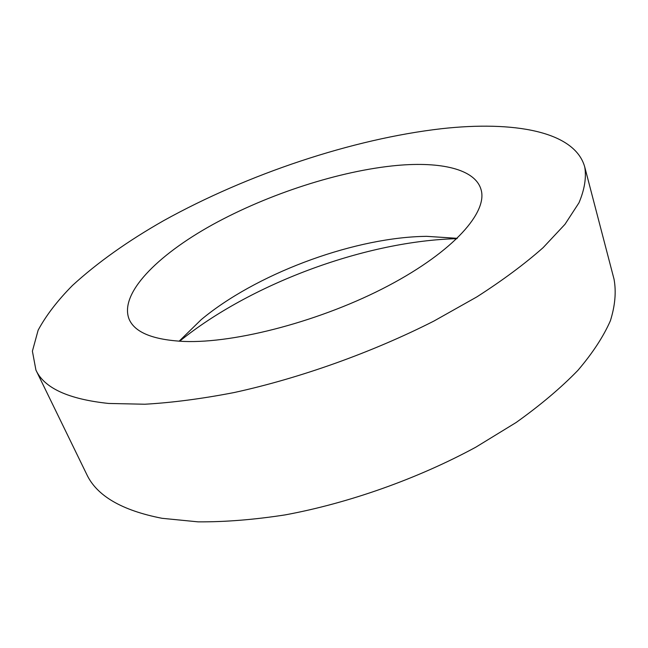 <?xml version="1.0" encoding="UTF-8"?>
<svg xmlns="http://www.w3.org/2000/svg" width="648" height="648" viewBox="0 0 648 648"><rect width="100%" height="100%" fill="white"/><g stroke="black" fill="none" stroke-linecap="round" stroke-linejoin="round"><path stroke-width="0.97" d="M35.924 370.073L86.678 474.279C96.674 495.777 121.816 510.462 162.105 518.311L198.037 521.851C224.848 522.045 253.87 519.728 285.104 514.901C348.794 503.148 417.579 478.759 475.754 447.217L516.14 422.496C540.343 405.235 560.941 387.852 577.919 370.348C592.653 353.063 603.474 336.531 610.392 320.752C615.13 305.613 616.345 291.762 614.037 279.207L584.755 167.054C574.817 131.026 513.289 120.739 441.653 128.693C352.342 138.947 247.698 174.061 163.661 220.644C127.753 241.072 97.362 262.667 72.487 285.444C57.51 300.575 46.057 315.487 38.143 330.18L32.4 351.167L35.924 370.073C44.137 388.055 68.372 399.184 108.629 403.453L144.877 404.231C172.157 402.675 201.933 398.779 234.187 392.534C300.129 378.149 372.317 352.342 433.933 321.052L476.839 296.906C502.678 280.325 524.767 263.906 543.129 247.649L564.967 224.321L578.972 202.808C584.577 189.516 586.505 177.601 584.755 167.054M457.245 238.326L426.473 236.326L420.325 236.496C348.891 239.234 254.899 274.801 201.188 319.666L179.123 341.213L201.188 319.666M456.897 238.666L452.952 238.788C362.362 242.287 249.391 284.553 179.609 341.237M183.805 341.431C235.815 343.553 322.615 320.533 388.346 285.744C454.256 250.962 488.3 211.645 480.938 189.216C474.838 169.047 440.802 161.498 397.127 165.426C339.933 170.691 268.466 193.906 212.52 224.694C157.01 255.393 118.843 293.9 129.179 319.343C134.906 332.505 153.114 339.868 183.805 341.431M426.473 236.326L457.221 238.351"/></g></svg>
